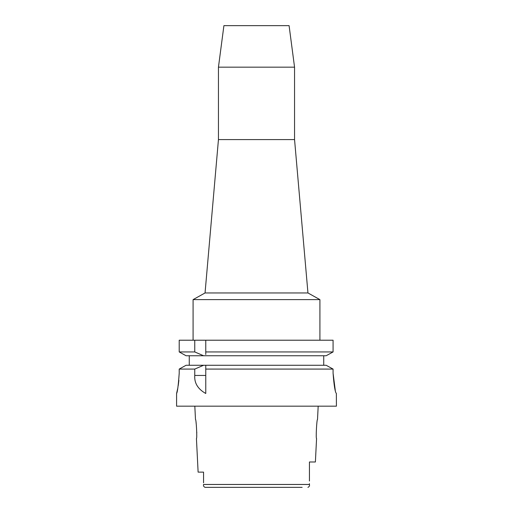 <?xml version="1.0" encoding="UTF-8"?>
<svg xmlns="http://www.w3.org/2000/svg" width="513" height="513" viewBox="0 0 513 513"><rect width="100%" height="100%" fill="white"/><g stroke="black" fill="none" stroke-linecap="round" stroke-linejoin="round"><path stroke-width="0.77" d="M203.558 472.127L198.114 472.127L203.558 472.127L203.558 482.829M307.915 487.35C309.262 486.773 309.769 485.805 309.442 484.458L309.442 483.663L309.442 484.458L203.558 484.458C203.231 485.805 203.738 486.773 205.085 487.35L302.138 487.35M198.114 472.127L196.434 438.519C197.287 439.07 196.267 418.954 195.485 419.493L194.818 406.174M196.056 422.635L196.165 423.379M196.787 432.273L196.78 432.978M309.442 468.908L309.442 461.982L315.392 461.982L316.566 438.519C315.707 439.102 316.745 418.871 317.515 419.493L318.182 406.174M309.442 466.727L309.442 481.021M177.671 388.681L176.587 393.49L176.587 406.174L336.413 406.174L336.368 393.49C335.092 392.182 333.995 385.417 333.078 373.195L333.078 369.078L330.898 367.872M179.21 373.195C178.325 385.494 177.453 392.259 176.587 393.49C177.453 392.253 178.325 385.487 179.21 373.195L179.21 369.078L194.767 369.078L194.76 375.445C194.215 383.044 197.883 389.059 205.764 393.49L205.764 369.078L333.078 369.078L333.078 373.195L335.271 390.316M178.223 385.584L178.883 380.332M328.301 366.442L326.159 365.269L205.764 365.269L205.764 369.078L205.764 367.116M194.767 369.078L203.584 365.269L205.764 365.269L205.764 366.513M203.584 365.269L186.059 365.269L179.21 369.078M183.917 366.455L181.416 367.847M189.271 365.269L189.271 355.753L186.059 355.753L179.21 351.944L179.21 340.215L194.76 340.215L194.767 351.944L203.584 355.753L189.271 355.753M205.764 354.528L205.764 351.944L333.078 351.944L333.078 340.215L194.76 340.215M205.764 351.944L205.764 340.215M205.764 353.258L205.764 353.925M333.078 340.215L333.078 351.944L326.159 355.753L333.078 351.944M323.729 355.753L323.729 365.269M326.159 365.269L333.078 369.078M326.159 355.753L186.059 355.753L179.21 351.944L194.767 351.944M218.448 67.165L223.912 25.65L289.088 25.65L294.552 67.165L218.448 67.165L218.448 139.587L294.552 139.587L307.954 292.961L319.92 299.624L193.08 299.624L193.08 340.215M307.954 292.961L205.046 292.961L193.08 299.624M194.76 375.445L205.764 375.445M319.92 299.624L319.92 340.215M218.448 139.587L205.046 292.961M294.552 67.165L294.552 139.587"/></g></svg>
